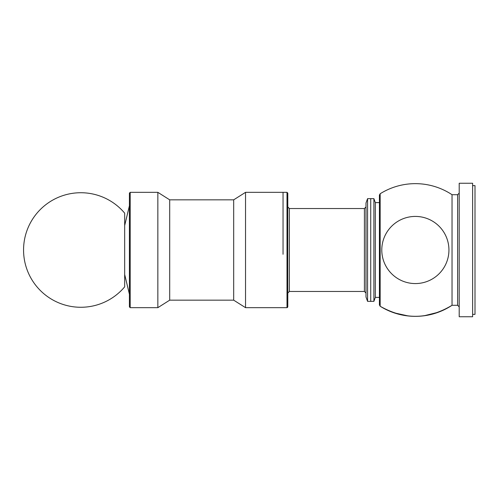 <?xml version="1.0" encoding="UTF-8"?>
<svg xmlns="http://www.w3.org/2000/svg" width="500" height="500" viewBox="0 0 500 500"><rect width="100%" height="100%" fill="white"/><g stroke="black" fill="none" stroke-linecap="round" stroke-linejoin="round"><path stroke-width="0.75" d="M287.488 307.494L287 307.663L287.787 306.875L287.787 193.125L287 192.338L287 307.663L245.531 307.663L245.531 192.338L283.05 192.338L245.531 192.338L233.681 199.838L169.7 199.838L157.85 192.338L130.2 192.338L129.412 193.125L129.412 306.875L130.2 307.663L130.2 192.338L129.412 193.125M283.05 254.275L283.05 192.338L287 192.338L283.05 192.338L283.05 254.275M245.531 307.663L233.681 300.163L169.7 300.163L233.681 300.163L233.681 199.838M169.7 300.163L157.85 307.663L169.7 300.163L169.7 199.838M157.85 307.663L130.2 307.663L157.85 307.663L157.85 192.338M129.412 294.237L124.675 274.488L124.675 213.15L124.675 225.512L129.412 205.763M80.831 307.269A57.269 57.269 0 0 1 23.562 250A57.269 57.269 0 0 1 124.675 213.156L124.675 286.85A57.269 57.269 0 0 1 80.831 307.269A57.269 57.269 0 0 0 124.675 286.844M393.913 312.787L408.356 315.981M424.119 315.775L438.469 312.2M379.419 297.394L375.331 297.394L375.331 202.606L379.419 202.606L379.419 195.094L379.419 304.906L380.163 306.244C404.306 319.975 428.269 319.656 452.038 305.294L452.038 194.706A66.35 66.35 0 0 0 380.163 193.756L379.419 195.094M379.419 202.606L375.331 202.606L373.894 198.656L370.731 198.656L370.731 301.344L373.894 301.344L375.331 297.394L373.894 301.344L373.894 198.656L367.569 198.656L365.994 202.994L367.569 198.656L367.569 301.344L370.731 301.344L370.731 198.656L367.569 198.656M415.363 283.569A33.569 33.569 0 0 1 386.287 233.212A33.569 33.569 0 0 1 444.438 233.212A33.569 33.569 0 0 1 415.363 283.569M459.2 306.875L457.625 305.294L457.625 194.706L452.038 194.706A66.35 66.35 0 0 0 380.163 193.756L380.163 306.244L379.419 304.906M472.631 314.375L475 314.375L475 185.625L472.631 185.625L475 185.625M472.631 316.75L472.631 183.25L459.2 183.25L459.2 316.75L472.631 316.75M457.625 305.294L452.038 305.294A66.35 66.35 0 0 1 380.163 306.244A66.35 66.35 0 0 0 452.038 305.294M365.994 206.95L365.994 293.05L365.994 206.95L365.994 293.05L365.994 206.95L364.412 208.531L289.369 208.531L287.787 206.95L289.369 208.531L364.412 208.531L365.994 206.95M287.787 293.05C287.787 311.288 287.787 311.288 287.787 293.05L289.369 291.469L289.369 208.531M367.569 301.344L365.994 297.006L365.994 202.994M287.787 193.125L287 192.338M365.994 293.05L364.412 291.469L364.412 208.531M130.2 307.663L129.412 306.875M472.631 183.25L459.2 183.25M452.038 194.706L457.625 194.706L459.2 193.125M364.412 291.469L289.369 291.469"/></g></svg>
